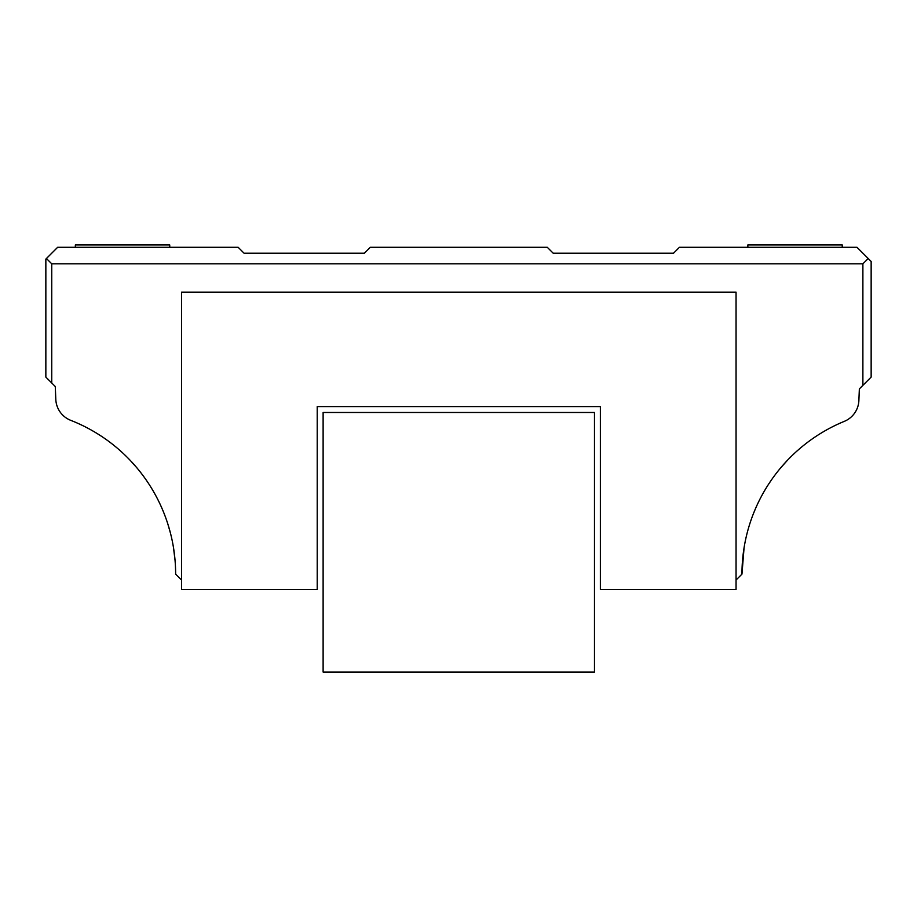 <?xml version="1.0" encoding="UTF-8"?>
<svg xmlns="http://www.w3.org/2000/svg" width="917" height="917" viewBox="0 0 917 917"><rect width="100%" height="100%" fill="white"/><g stroke="black" fill="none" stroke-linecap="round" stroke-linejoin="round"><path stroke-width="1.38" d="M323.116 412.49L323.116 672.046L594.48 672.046L594.48 412.49L323.116 412.49M736.053 580.025L741.956 574.122A165.175 165.175 0 0 1 844.282 421.373A23.601 23.601 0 0 0 858.885 400.5L859.355 388.888L862.886 385.346L862.886 263.821L868.204 258.514L856.994 247.303L679.428 247.303L673.525 253.207L553.18 253.207L547.289 247.303L370.308 247.303L364.404 253.207L244.06 253.207L238.168 247.303L57.645 247.303L46.435 258.514L51.753 263.821L51.753 382.985L55.284 386.527L55.799 399.331A23.601 23.601 0 0 0 70.769 420.353A165.175 165.175 0 0 1 175.628 574.122L181.532 580.025M51.753 382.985L45.85 377.093L45.85 259.11L46.435 258.514M862.886 263.821L51.753 263.821M868.204 258.514L871.15 261.471L871.15 377.093L862.886 385.346M181.532 292.145L181.532 589.459L317.213 589.459L317.213 406.586L600.371 406.586L600.371 589.459L736.053 589.459L736.053 292.145L181.532 292.145M742.506 560.723L741.956 574.122L744.065 547.839L742.506 560.734M746.713 534.76L746.507 535.608M755.803 507.926L753.625 513.153M787.244 460.506L780.562 467.991M768.297 484.646L770.922 480.68M774.154 476.152L774.647 475.476M858.885 400.5L859.355 388.888L858.885 400.5M55.387 388.888L55.799 399.331L55.387 388.888M94.566 431.964A165.175 165.175 0 0 0 94.21 431.758A165.175 165.175 0 0 1 94.554 431.964L98.853 434.589A165.175 165.175 0 0 1 122.534 452.792A165.175 165.175 0 0 0 98.864 434.601L97.466 433.718M86.76 427.631A165.175 165.175 0 0 0 83.401 425.924A165.175 165.175 0 0 1 86.748 427.62L87.253 427.884A165.175 165.175 0 0 1 90.508 429.637A165.175 165.175 0 0 0 87.31 427.918M81.693 425.098L80.329 424.456A165.175 165.175 0 0 0 77.865 423.333L76.054 422.531A165.175 165.175 0 0 0 70.769 420.353A165.175 165.175 0 0 1 76.054 422.531L77.842 423.322L76.054 422.531M130.134 460.277L137.218 468.22L130.134 460.277M147.66 482.147L146.239 480.072M160.773 505.657L159.65 503.238M170.539 533.407L167.822 523.928M83.401 425.924L80.341 424.456A165.175 165.175 0 0 0 77.865 423.333M173.462 547.426L175.055 560.39M317.213 406.586L600.371 406.586M169.737 247.303L169.737 244.954L75.343 244.954L75.343 247.303M90.508 429.637L94.21 431.758M842.242 247.303L842.242 244.954L747.859 244.954L747.859 247.303M841.531 422.531L839.731 423.322L841.542 422.531M819.397 434.177L823.03 431.964M823.455 431.712L827.1 429.637M837.244 424.456L834.229 425.901L837.255 424.456M823.386 431.747L827.054 429.66M834.195 425.924L834.906 425.568"/></g></svg>
